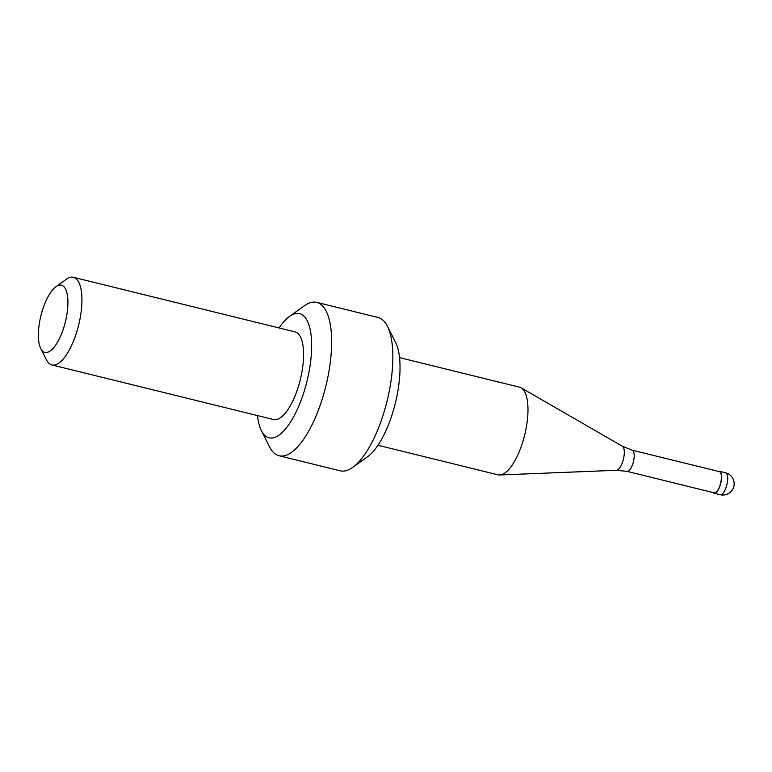 <?xml version="1.0" encoding="UTF-8"?>
<svg xmlns="http://www.w3.org/2000/svg" width="772" height="772" viewBox="0 0 772 772"><rect width="100%" height="100%" fill="white"/><g stroke="black" fill="none" stroke-linecap="round" stroke-linejoin="round"><path stroke-width="1.16" d="M720.179 494.698A11.281 11.281 0 0 0 733.4 487.827A11.281 11.281 0 0 0 725.583 472.792A11.281 4.121 -76.2 0 1 725.748 488.329A11.281 4.121 103.8 0 1 720.179 494.698L714.061 493.192A11.281 4.121 103.8 0 0 719.629 486.823A11.281 4.121 -76.2 0 0 719.465 471.277A11.281 4.121 -76.2 0 0 718.346 471.393M714.061 493.192A11.281 4.121 103.8 0 1 713.135 492.575M632.152 450.163A10.905 3.976 -76.2 0 1 632.316 465.188A10.905 3.976 103.8 0 1 626.941 471.345L714.158 492.825A10.905 3.976 103.8 0 0 719.533 486.669A10.905 3.976 -76.2 0 0 719.369 471.644L632.152 450.163L622.415 446.255L521.129 387.833A45.123 16.463 -76.2 0 0 519.508 387.177L399.558 357.629M622.415 446.255A12.439 4.535 -76.2 0 1 622.155 463.21A12.439 4.535 103.8 0 1 616.49 470.283L499.667 474.983A45.123 16.463 103.8 0 0 520.183 449.333A45.123 16.463 -76.2 0 0 521.129 387.833M387.457 326.295A78.976 28.815 -76.2 0 1 379.187 426.231A78.976 28.815 103.8 0 1 352.707 467.388L367.53 456.783A63.931 23.324 103.8 0 0 388.963 423.471A63.931 23.324 -76.2 0 0 395.66 342.565L387.457 326.295A78.976 28.815 -76.2 0 0 378.01 317.466L316.81 302.392A78.976 28.815 -76.2 0 0 304.342 305.818L289.519 316.423A63.931 23.324 -76.2 0 0 279.078 327.946M352.707 467.388A78.976 28.815 103.8 0 1 340.23 470.823L279.039 455.75A78.976 28.815 103.8 0 0 317.996 411.158A78.976 28.815 -76.2 0 0 316.81 302.392M257.491 415.587A63.931 23.324 103.8 0 0 261.38 430.641A63.931 23.324 103.8 0 0 300.569 401.701A63.931 23.324 -76.2 0 0 310.981 334.295A63.931 23.324 -76.2 0 0 289.519 316.423M51.878 364.934L273.529 419.534A45.123 16.463 103.8 0 0 295.792 394.058A45.123 16.463 -76.2 0 0 295.116 331.902L73.465 277.302A45.123 16.463 -76.2 0 0 66.334 279.261L55.96 286.682A34.595 12.622 -76.2 0 0 44.361 304.718A34.595 12.622 103.8 0 0 40.733 348.5L46.474 359.887A45.123 16.463 103.8 0 0 51.878 364.934A45.123 16.463 103.8 0 0 74.141 339.458A45.123 16.463 -76.2 0 0 73.465 277.302M40.733 348.5A34.595 12.622 103.8 0 0 61.943 332.838A34.595 12.622 -76.2 0 0 67.569 296.361A34.595 12.622 -76.2 0 0 55.96 286.682M499.667 474.983A45.123 16.463 103.8 0 1 497.93 474.809L377.971 445.261M279.039 455.75A78.976 28.815 103.8 0 1 269.582 446.911L261.38 430.641M725.583 472.792L719.465 471.277M626.941 471.345L616.49 470.283"/></g></svg>
